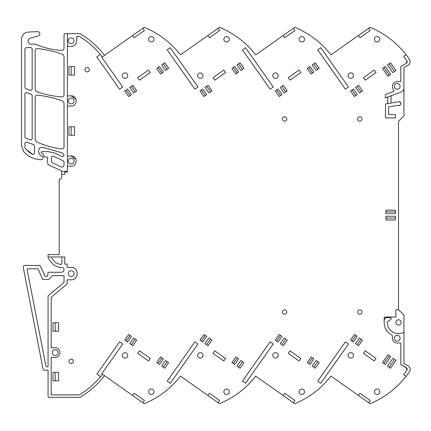 <?xml version="1.0" encoding="UTF-8"?>
<svg xmlns="http://www.w3.org/2000/svg" width="431" height="431" viewBox="0 0 431 431"><rect width="100%" height="100%" fill="white"/><g stroke="black" fill="none" stroke-linecap="round" stroke-linejoin="round"><path stroke-width="0.65" d="M132.592 35.536L142.871 28.284L144.439 30.509L134.16 37.756L132.592 35.536L104.528 55.335A87.563 87.563 0 0 0 80.134 33.763A87.563 87.563 0 0 0 79.929 33.645L67.43 33.645L67.43 171.991L64.785 171.991L64.785 174.372L61.649 174.372L61.649 177.432A1.702 1.702 0 0 1 59.952 179.129L59.171 179.129L59.171 254.592L48.056 254.592L48.056 257.399A1.697 1.697 0 0 0 48.391 258.411L51.294 262.307A12.919 12.919 0 0 0 61.649 267.506L61.989 267.506A2.042 2.042 0 0 1 64.03 269.547A2.721 2.721 0 0 1 61.31 272.268L48.574 272.268A0.679 0.679 0 0 0 48.056 272.511L47.636 275.894L46.957 276.513L45.573 276.513L44.953 276.109L40.11 265.507L24.939 265.399A1.697 1.697 0 0 0 23.274 267.425L42.976 368.785A1.697 1.697 0 0 0 44.641 370.159L48.056 370.159L48.056 396.504A0.851 0.851 0 0 0 48.902 397.355L79.929 397.355A87.563 87.563 0 0 0 80.134 397.237A87.563 87.563 0 0 0 104.528 375.665L132.592 395.464L134.16 393.244L144.439 400.491L142.871 402.716L144.272 403.707C158.22 397.894 169.949 389.123 179.463 377.389L180.449 376.139L207.85 395.464L209.418 393.244L219.691 400.491L218.124 402.716L219.53 403.707C233.473 397.894 245.207 389.123 254.721 377.389L255.707 376.139L283.108 395.464L284.675 393.244L294.949 400.491L293.382 402.716L294.788 403.707C308.731 397.894 320.459 389.123 329.979 377.389L330.965 376.139L358.366 395.464L359.933 393.244L370.207 400.491L368.64 402.716L370.046 403.707C384.42 397.711 396.423 388.59 406.056 376.349A88.377 88.377 0 0 0 409.45 371.694A4.078 4.078 0 0 0 408.071 365.844L403.944 363.532L403.944 332.775A0.339 0.339 0 0 0 403.454 332.468A11.217 11.217 0 0 1 387.307 321.833L390.745 319.511A1.018 1.018 0 0 0 390.174 317.647L386.876 317.647C385.228 317.803 384.317 318.714 384.156 320.362L384.156 322.404C384.393 328.277 387.108 332.592 392.302 335.345L392.388 338.34C392.733 341.207 394.343 342.774 397.215 343.044L400.814 343.044L400.814 364.588L406.966 368.257M79.256 394.904A85.112 85.112 0 0 0 102.519 374.253L101.759 373.715L122.727 343.997L119.64 341.821L96.916 374.038L100.595 376.635C94.491 383.902 87.374 389.996 79.256 394.904L51.187 394.904L51.187 357.488L55.195 357.488C61.423 357.784 61.423 347.526 55.195 347.822L51.187 347.822L51.187 297.293L67.161 283.889L67.161 279.816L71.169 279.816C79.153 280.198 79.153 267.053 71.169 267.435L67.161 267.435L67.161 264.106L64.785 264.106L64.785 256.968L51.645 256.968A10.463 10.463 0 0 0 60.819 264.343A1.018 1.018 0 0 0 61.919 263.325L61.919 256.968M406.999 368.306L407.22 369.022M407.225 369.081L406.929 370.073L403.68 374.674L406.061 376.344A88.377 88.377 0 0 0 406.061 376.344L403.68 374.674M386.278 329.914L386.451 330.184M142.871 28.284L144.272 27.293C158.22 33.106 169.949 41.877 179.463 53.611L180.449 54.861L219.53 27.293C233.473 33.106 245.207 41.877 254.721 53.611L255.707 54.861L294.788 27.293C308.731 33.106 320.459 41.877 329.979 53.611L330.965 54.861L370.046 27.293C384.42 33.289 396.423 42.41 406.056 54.651A88.377 88.377 0 0 1 409.45 59.306A4.078 4.078 0 0 1 408.071 65.156L403.944 67.468L403.944 115.907L398.508 121.343L398.508 309.657L395.857 309.657L395.857 317.033L384.156 317.033L384.156 322.404M398.239 105.283L388.649 106.883L388.649 114.544L395.448 114.544L395.448 117.943L385.519 117.943L385.519 103.963L398.74 101.748C401.929 101.226 401.159 106.672 398.239 105.283C399.92 105.676 400.803 105.008 400.889 103.284L399.548 101.791M400.814 81.502L400.814 66.412L400.814 81.502L397.215 81.502C393.476 82.105 391.962 84.266 392.673 87.983L393.923 91.404L385.492 94.475L385.249 97.896L400.814 92.229C402.796 91.394 403.836 89.907 403.944 87.757M406.061 54.656A88.377 88.377 0 0 0 406.056 54.651L403.68 56.326L407.214 61.665M407.22 61.719L407.112 62.468M407.085 62.522L406.395 63.287L400.814 66.412M79.385 36.49C87.337 41.333 94.314 47.318 100.315 54.446L96.781 56.935L119.619 89.314L122.727 87.003L101.759 57.285L102.303 56.903A84.842 84.842 0 0 0 79.18 36.366L76.777 36.366L76.777 40.783C76.443 44.188 74.574 46.058 71.169 46.392L67.43 46.392M73.389 45.934L73.852 45.708M75.958 99.205L71.169 95.849L67.43 95.849M75.958 159.373L71.169 156.017L67.43 156.017M151.319 36.533A2.721 2.721 0 0 0 148.603 39.253A2.721 2.721 0 0 0 151.319 41.974A2.721 2.721 0 0 0 154.039 39.253A2.721 2.721 0 0 0 151.319 36.533M301.835 36.533A2.721 2.721 0 0 0 299.114 39.253A2.721 2.721 0 0 0 301.835 41.974A2.721 2.721 0 0 0 304.555 39.253A2.721 2.721 0 0 0 301.835 36.533M226.577 36.533A2.721 2.721 0 0 0 223.856 39.253A2.721 2.721 0 0 0 226.577 41.974A2.721 2.721 0 0 0 229.297 39.253A2.721 2.721 0 0 0 226.577 36.533M226.577 394.467A2.721 2.721 0 0 0 229.297 391.747A2.721 2.721 0 0 0 226.577 389.026A2.721 2.721 0 0 0 223.856 391.747A2.721 2.721 0 0 0 226.577 394.467M125.044 352.655A2.721 2.721 0 0 0 122.329 355.376A2.721 2.721 0 0 0 125.044 358.096A2.721 2.721 0 0 0 127.765 355.376A2.721 2.721 0 0 0 125.044 352.655M377.093 41.974A2.721 2.721 0 0 0 379.813 39.253A2.721 2.721 0 0 0 377.093 36.533A2.721 2.721 0 0 0 374.372 39.253A2.721 2.721 0 0 0 377.093 41.974M350.818 352.655A2.721 2.721 0 0 0 348.097 355.376A2.721 2.721 0 0 0 350.818 358.096A2.721 2.721 0 0 0 353.539 355.376A2.721 2.721 0 0 0 350.818 352.655M151.319 394.467A2.721 2.721 0 0 0 154.039 391.747A2.721 2.721 0 0 0 151.319 389.026A2.721 2.721 0 0 0 148.603 391.747A2.721 2.721 0 0 0 151.319 394.467M275.56 358.096A2.721 2.721 0 0 0 278.281 355.376A2.721 2.721 0 0 0 275.56 352.655A2.721 2.721 0 0 0 272.839 355.376A2.721 2.721 0 0 0 275.56 358.096M350.818 72.904A2.721 2.721 0 0 0 348.097 75.624A2.721 2.721 0 0 0 350.818 78.345A2.721 2.721 0 0 0 353.539 75.624A2.721 2.721 0 0 0 350.818 72.904M275.56 72.904A2.721 2.721 0 0 0 272.839 75.624A2.721 2.721 0 0 0 275.56 78.345A2.721 2.721 0 0 0 278.281 75.624A2.721 2.721 0 0 0 275.56 72.904M301.835 389.026A2.721 2.721 0 0 0 299.114 391.747A2.721 2.721 0 0 0 301.835 394.467A2.721 2.721 0 0 0 304.555 391.747A2.721 2.721 0 0 0 301.835 389.026M200.302 72.904A2.721 2.721 0 0 0 197.581 75.624A2.721 2.721 0 0 0 200.302 78.345A2.721 2.721 0 0 0 203.023 75.624A2.721 2.721 0 0 0 200.302 72.904M125.044 78.345A2.721 2.721 0 0 0 127.765 75.624A2.721 2.721 0 0 0 125.044 72.904A2.721 2.721 0 0 0 122.329 75.624A2.721 2.721 0 0 0 125.044 78.345M200.302 352.655A2.721 2.721 0 0 0 197.581 355.376A2.721 2.721 0 0 0 200.302 358.096A2.721 2.721 0 0 0 203.023 355.376A2.721 2.721 0 0 0 200.302 352.655M377.093 389.026A2.721 2.721 0 0 0 374.372 391.747A2.721 2.721 0 0 0 377.093 394.467A2.721 2.721 0 0 0 379.813 391.747A2.721 2.721 0 0 0 377.093 389.026M48.056 256.968L51.645 256.968M104.528 375.665L102.519 374.253M142.871 402.716L132.592 395.464M218.124 402.716L207.85 395.464M293.382 402.716L283.108 395.464M368.64 402.716L358.366 395.464M400.814 364.588L406.395 367.713L406.929 370.073M391.03 95.79L391.03 103.041M387.701 97.002L387.701 103.596M406.929 60.927L406.395 63.287M368.64 28.284L370.207 30.509L359.933 37.756L358.366 35.536M293.382 28.284L294.949 30.509L284.675 37.756L283.108 35.536M218.124 28.284L219.691 30.509L209.418 37.756L207.85 35.536M104.528 55.335L102.303 56.903M67.43 106.048L71.169 106.048C77.747 106.36 77.747 95.537 71.169 95.849M67.43 166.21L71.169 166.21C77.747 166.522 77.747 155.704 71.169 156.017M67.43 171.312L61.509 171.312L61.649 174.372M87.143 67.468A2.209 2.209 0 0 0 84.934 69.677A2.209 2.209 0 0 0 87.143 71.885A2.209 2.209 0 0 0 89.352 69.677A2.209 2.209 0 0 0 87.143 67.468M135.275 339.122L136.724 340.145L132.807 345.7L129.747 343.545L133.669 337.985L135.275 339.122L131.358 344.676M201.396 90.004L202.785 89.023L206.702 94.578L203.928 96.539L200.006 90.984L201.396 90.004L205.318 95.558M206.611 86.324L205.005 87.455L208.927 93.015L210.533 91.878L206.611 86.324L208.06 85.3L211.982 90.855L210.533 91.878M126.138 90.004L127.528 89.023L131.444 94.578L128.67 96.539L124.748 90.984L126.138 90.004L130.06 95.558M131.358 86.324L129.747 87.455L133.669 93.015L136.724 90.855L132.807 85.3L131.358 86.324L135.275 91.878M308.596 67.473L309.986 66.493L313.903 72.047L311.128 74.008L307.206 68.454L308.596 67.473L312.513 73.028M313.811 63.793L312.206 64.925L316.128 70.479L317.733 69.348L319.182 68.324L315.26 62.77L313.811 63.793L317.733 69.348M395.448 213.544L385.928 213.544L385.928 210.145L395.448 210.145L395.448 213.544M385.928 218.086L385.928 220.004L395.448 220.004L395.448 216.265L385.928 216.265L385.928 218.086L395.448 218.086M158.08 67.473L159.47 66.493L163.387 72.047L160.612 74.008L156.69 68.454L158.08 67.473L162.002 73.028M163.295 63.793L161.69 64.925L165.612 70.479L167.217 69.348L163.295 63.793L164.75 62.77L168.666 68.324L167.217 69.348M233.338 67.473L234.728 66.493L238.645 72.047L235.87 74.008L231.948 68.454L233.338 67.473L237.255 73.028M238.553 63.793L236.948 64.925L240.87 70.479L242.475 69.348L238.553 63.793L240.002 62.77L243.924 68.324L242.475 69.348M276.654 90.004L278.043 89.023L281.96 94.578L279.186 96.539L275.264 90.984L276.654 90.004L280.57 95.558M281.869 86.324L280.263 87.455L284.185 93.015L287.24 90.855L283.318 85.3L281.869 86.324L285.791 91.878M233.338 363.527L234.728 364.507L238.645 358.953L235.87 356.992L231.948 362.546L233.338 363.527L237.255 357.972M242.475 361.652L243.924 362.676L240.002 368.23L236.948 366.075L240.87 360.521L242.475 361.652L238.553 367.207M158.08 363.527L159.47 364.507L163.387 358.953L160.612 356.992L156.69 362.546L158.08 363.527L162.002 357.972M167.217 361.652L168.666 362.676L164.75 368.23L161.69 366.075L165.612 360.521L167.217 361.652L163.295 367.207M276.654 340.996L278.043 341.977L281.96 336.422L279.186 334.461L275.264 340.016L276.654 340.996L280.57 335.442M285.791 339.122L287.24 340.145L283.318 345.7L280.263 343.545L284.185 337.985L285.791 339.122L281.869 344.676M206.611 344.676L208.06 345.7L211.982 340.145L208.927 337.985L205.005 343.545L206.611 344.676L210.533 339.122M202.785 341.977L206.702 336.422L203.928 334.461L200.006 340.016L202.785 341.977M387.464 64.925L392.948 72.704L396.008 70.544L390.518 62.77L387.464 64.925M389.338 75.247L390.728 74.267L385.244 66.493L382.464 68.454L387.948 76.228L389.338 75.247L383.854 67.473M130.06 335.442L128.67 334.461L124.748 340.016L127.528 341.977L131.444 336.422L130.06 335.442L126.138 340.996M359.438 93.015L355.521 87.455L358.576 85.3L362.498 90.855L359.438 93.015M307.206 362.546L311.128 356.992L313.903 358.953L309.986 364.507L307.206 362.546M284.568 116.753A2.209 2.209 0 0 0 282.359 118.961A2.209 2.209 0 0 0 284.568 121.176A2.209 2.209 0 0 0 286.777 118.961A2.209 2.209 0 0 0 284.568 116.753M58.589 372.373L52.981 372.373L52.981 380.869L58.589 380.869L58.589 372.373M71.169 126.784L68.96 126.784L68.96 135.28L74.568 135.28L74.568 126.784L71.169 126.784L71.169 135.28M71.169 66.616L74.568 66.616L74.568 75.113L71.169 75.113L71.169 66.616L68.96 66.616L68.96 75.113L71.169 75.113M55.195 331.24L58.589 331.24L58.589 322.744L52.981 322.744L52.981 331.24L55.195 331.24L55.195 322.744M214.73 350.818L225.558 358.457L223.797 360.957L212.962 353.318L214.73 350.818M150.3 72.543L139.472 80.182L137.704 77.682L148.539 70.043L150.3 72.543M167.174 49.877L170.256 47.701L197.985 87.003L194.898 89.179L167.174 49.877M197.985 343.997L194.898 341.821L167.174 381.123L170.256 383.299L197.985 343.997M348.496 87.003L345.414 89.179L317.69 49.877L320.772 47.701L348.496 87.003M348.496 343.997L345.414 341.821L317.69 381.123L320.772 383.299L348.496 343.997M242.432 381.123L245.514 383.299L273.238 343.997L270.156 341.821L242.432 381.123M139.472 350.818L150.3 358.457L148.539 360.957L137.704 353.318L139.472 350.818M242.432 49.877L245.514 47.701L273.238 87.003L270.156 89.179L242.432 49.877M376.074 72.543L365.24 80.182L363.478 77.682L374.313 70.043L376.074 72.543M300.816 72.543L289.982 80.182L288.22 77.682L299.055 70.043L300.816 72.543M299.055 360.957L288.22 353.318L289.982 350.818L300.816 358.457L299.055 360.957M365.24 350.818L376.074 358.457L374.313 360.957L363.478 353.318L365.24 350.818M225.558 72.543L214.73 80.182L212.962 77.682L223.797 70.043L225.558 72.543M317.733 361.652L319.182 362.676L315.26 368.23L312.206 366.075L316.128 360.521L317.733 361.652L313.811 367.207M383.854 363.527L382.464 362.546L387.948 354.772L389.338 355.753L383.854 363.527L385.244 364.507L390.728 356.733L389.338 355.753M394.554 359.432L396.008 360.456L390.518 368.23L387.464 366.075L392.948 358.296L394.554 359.432L389.069 367.207M351.911 340.996L353.301 341.977L357.218 336.422L354.438 334.461L350.522 340.016L351.911 340.996L355.828 335.442M357.127 344.676L358.576 345.7L362.498 340.145L359.438 337.985L355.521 343.545L357.127 344.676L361.049 339.122M71.169 363.532A2.209 2.209 0 0 0 73.378 361.323A2.209 2.209 0 0 0 71.169 359.115A2.209 2.209 0 0 0 68.96 361.323A2.209 2.209 0 0 0 71.169 363.532M351.911 90.004L353.301 89.023L357.218 94.578L354.438 96.539L350.522 90.984L351.911 90.004L355.828 95.558M284.568 309.824A2.209 2.209 0 0 0 282.359 312.039A2.209 2.209 0 0 0 284.568 314.247A2.209 2.209 0 0 0 286.777 312.039A2.209 2.209 0 0 0 284.568 309.824M359.826 309.824A2.209 2.209 0 0 0 357.617 312.039A2.209 2.209 0 0 0 359.826 314.247A2.209 2.209 0 0 0 362.035 312.039A2.209 2.209 0 0 0 359.826 309.824M42.965 156.62L42.421 156.356L42.965 156.62L43.078 157.213L42.965 156.62M71.169 276.513A2.888 2.888 0 0 0 74.057 273.626A2.888 2.888 0 0 0 71.169 270.738A2.888 2.888 0 0 0 68.281 273.626A2.888 2.888 0 0 0 71.169 276.513M55.195 355.543A2.888 2.888 0 0 0 58.083 352.655A2.888 2.888 0 0 0 55.195 349.767A2.888 2.888 0 0 0 52.302 352.655A2.888 2.888 0 0 0 55.195 355.543M37.535 268.799L27.826 268.799A0.679 0.679 0 0 0 27.158 269.607L45.939 366.21A0.679 0.679 0 0 0 46.602 366.765L48.056 366.765L48.056 296.226A0.851 0.851 0 0 1 48.358 295.574L64.03 282.429L64.03 275.668L52.652 275.668A0.679 0.679 0 0 0 52.156 275.883L49.075 279.186A0.679 0.679 0 0 1 48.574 279.407L43.138 279.407L42.518 279.002L38.154 269.203L37.535 268.799A0.679 0.679 0 0 1 37.906 268.906M397.215 335.318A2.888 2.888 0 0 0 394.327 338.211A2.888 2.888 0 0 0 397.215 341.099A2.888 2.888 0 0 0 400.103 338.211A2.888 2.888 0 0 0 397.215 335.318M384.678 318.768L384.156 320.362M398.508 309.657L403.944 315.093L403.944 332.775M397.215 89.222A2.888 2.888 0 0 0 400.103 86.335A2.888 2.888 0 0 0 397.215 83.442A2.888 2.888 0 0 0 394.327 86.335A2.888 2.888 0 0 0 397.215 89.222M71.169 37.896A2.888 2.888 0 0 0 68.281 40.783A2.888 2.888 0 0 0 71.169 43.671A2.888 2.888 0 0 0 74.057 40.783A2.888 2.888 0 0 0 71.169 37.896M67.43 33.645L64.882 33.645L64.03 34.496L64.03 48.331C63.896 49.613 63.185 50.292 61.897 50.368C52.668 49.915 43.822 47.841 35.358 44.14L30.132 44.14L28.09 42.098L28.09 40.315L29.604 38.343L38.284 36.015L39.404 35.315C40.395 33.365 39.83 32.126 37.702 31.608L27.918 32.115C24.017 32.708 21.895 34.97 21.55 38.898L21.55 145.974L23.991 152.024C28.791 157.073 34.674 159.637 41.64 159.718L42.61 158.964L43.078 157.213M42.421 156.356L41.414 156.157L39.539 154.287L38.548 151.884L38.548 150.521L39.539 148.119L42.486 147.165L62.802 153.091L64.03 155.295C63.831 156.405 63.185 156.814 62.096 156.528L54.662 153.059L48.056 151.593L41.936 151.593C40.843 152.165 40.843 152.73 41.936 153.296L43.116 153.743L44.151 156.588L44.792 157.035L47.168 157.035L47.825 157.891L47.108 160.989L48.056 164.572L60.669 170.45L61.509 171.312M30.8 140.016L32.169 139.057L32.169 95.337L31.501 94.384L26.318 92.498L24.95 93.452L24.95 137.171L25.618 138.13L30.8 140.016M30.8 90.51L32.169 89.551L32.169 48.611L31.151 47.588L25.968 47.588L24.95 48.611L24.95 87.665L25.618 88.624L30.8 90.51M24.95 147.995A23.797 23.797 0 0 0 26.296 149.562L24.95 147.995L24.95 142.957L26.318 142.004L33.796 144.724L34.469 145.683L34.469 153.641L32.993 154.551L26.296 149.562A23.797 23.797 0 0 0 32.993 154.551M64.03 102.901L64.03 146.939C63.869 148.296 63.104 148.97 61.735 148.964C52.9 147.844 44.431 145.425 36.333 141.713L35.148 139.859L35.148 97.169C35.304 95.822 36.059 95.149 37.411 95.143C46.042 96.113 54.451 98.052 62.635 100.967L64.03 102.901M35.148 89.707L36.511 91.631C44.743 94.513 53.212 96.275 61.908 96.927C63.19 96.84 63.896 96.161 64.03 94.885L64.03 56.289L62.678 54.365C54.478 51.445 46.058 49.495 37.411 48.525C36.059 48.531 35.304 49.209 35.148 50.551L35.148 89.707M52.237 162.767L61.127 166.916C62.764 167.347 63.729 166.727 64.03 165.068L64.03 162.045L63.244 160.811L53.39 156.216C52.296 155.93 51.65 156.34 51.456 157.45L51.456 161.539L52.237 162.767M71.169 103.839A2.888 2.888 0 0 0 74.057 100.951A2.888 2.888 0 0 0 71.169 98.058A2.888 2.888 0 0 0 68.281 100.951A2.888 2.888 0 0 0 71.169 103.839M71.169 158.225A2.888 2.888 0 0 0 68.281 161.113A2.888 2.888 0 0 0 71.169 164.001A2.888 2.888 0 0 0 74.057 161.113A2.888 2.888 0 0 0 71.169 158.225M395.448 211.847L385.928 211.847M201.396 340.996L205.318 335.442M394.554 71.568L389.069 63.793M361.049 91.878L357.127 86.324M308.596 363.527L312.513 357.972M55.195 380.869L55.195 372.373M359.826 116.753A2.209 2.209 0 0 0 357.617 118.961A2.209 2.209 0 0 0 359.826 121.176A2.209 2.209 0 0 0 362.035 118.961A2.209 2.209 0 0 0 359.826 116.753M42.518 279.002A0.679 0.679 0 0 0 43.138 279.407M398.508 325.055A2.651 2.651 0 0 0 401.159 322.404A2.651 2.651 0 0 0 398.508 319.754A2.651 2.651 0 0 0 395.857 322.404A2.651 2.651 0 0 0 398.508 325.055"/></g></svg>
